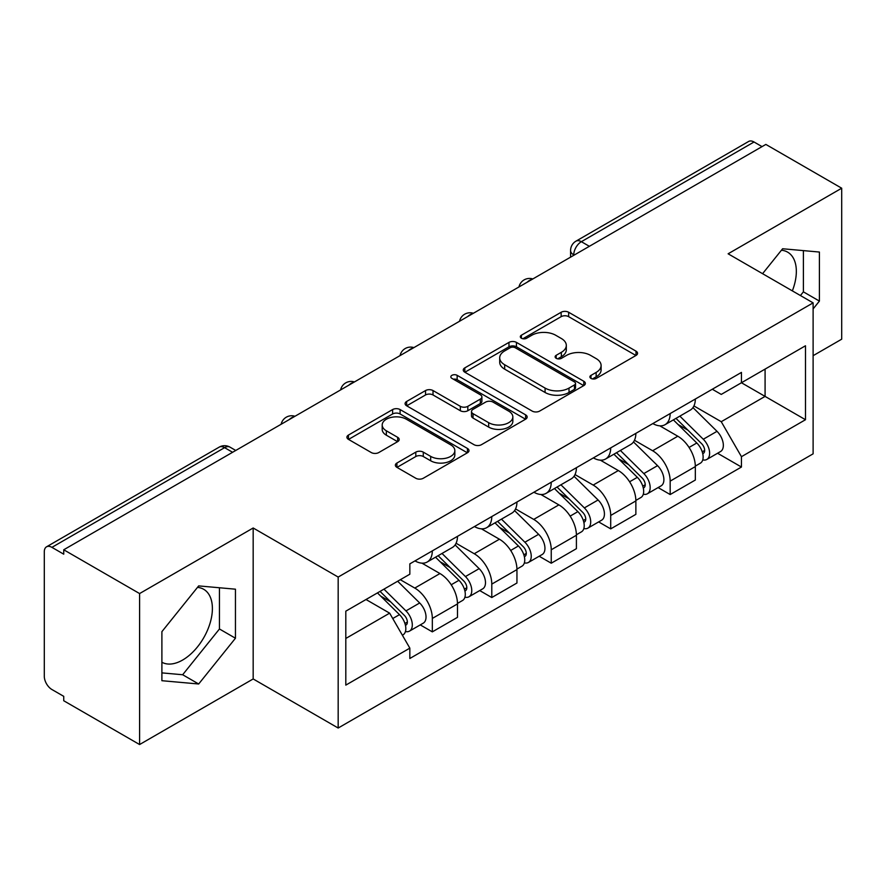 <?xml version="1.0" encoding="UTF-8"?>
<svg xmlns="http://www.w3.org/2000/svg" width="886" height="886" viewBox="0 0 886 886"><rect width="100%" height="100%" fill="white"/><g stroke="black" fill="none" stroke-linecap="round" stroke-linejoin="round"><path stroke-width="1.33" d="M590.995 378.411A3.699 2.137 0 0 0 596.234 378.411L635.993 355.463A5.294 3.057 0 0 0 637.543 353.304A5.294 3.057 0 0 0 635.993 351.144L568.646 312.26A5.294 3.057 0 0 0 561.159 312.26L521.411 335.207A3.699 2.137 0 0 0 520.326 336.724A3.699 2.137 0 0 0 521.411 338.23A3.699 2.137 0 0 0 526.649 338.23L531.788 335.262A16.934 9.779 0 0 1 555.732 335.262L561.347 338.507A16.934 9.779 0 0 1 566.309 345.418A16.934 9.779 0 0 1 561.347 352.329L556.209 355.297A3.699 2.137 0 0 0 555.123 356.814A3.699 2.137 0 0 0 556.209 358.321A3.699 2.137 0 0 0 561.447 358.321L566.586 355.352A16.934 9.779 0 0 1 590.53 355.352L596.145 358.597A16.934 9.779 0 0 1 601.107 365.508A16.934 9.779 0 0 1 596.145 372.419L590.995 375.387A3.699 2.137 0 0 0 589.91 376.893A3.699 2.137 0 0 0 590.995 378.411L590.995 375.387M781.43 250.24A42.041 24.276 -60 0 1 787.632 252.145A42.041 24.276 -60 0 1 792.35 290.874M197.478 587.385A42.041 24.276 -60 0 1 203.691 589.29A42.041 24.276 -60 0 1 210.126 622.98A42.041 24.276 -60 0 1 182.66 660.026A42.041 24.276 -60 0 1 161.894 662.252M396.917 463.035A5.294 3.057 0 0 0 395.366 465.194A5.294 3.057 0 0 0 396.917 467.354L415.811 478.263A5.294 3.057 0 0 0 423.286 478.263L467.443 452.768A5.294 3.057 0 0 0 468.993 450.609A5.294 3.057 0 0 0 467.443 448.449L400.095 409.565A5.294 3.057 0 0 0 392.609 409.565L348.464 435.059A5.294 3.057 0 0 0 346.913 437.219A5.294 3.057 0 0 0 348.464 439.378L371.289 452.558A5.294 3.057 0 0 0 378.765 452.558L397.659 441.649A5.294 3.057 0 0 0 399.209 439.489A5.294 3.057 0 0 0 397.659 437.33L386.34 430.795A14.154 8.173 0 0 1 382.198 425.014A14.154 8.173 0 0 1 390.936 417.461A14.154 8.173 0 0 1 406.364 419.233L450.697 444.838A14.154 8.173 0 0 1 454.839 450.609A14.154 8.173 0 0 1 446.101 458.162A14.154 8.173 0 0 1 430.685 456.39L423.286 452.126A5.294 3.057 0 0 0 415.811 452.126L396.917 463.035L396.917 467.354M338.175 577.063L253.174 527.99L139.589 593.565L63.737 549.774L765.847 144.418L841.7 188.209L728.115 253.795L813.115 302.868L338.175 577.063L338.175 728.026L813.115 453.831L813.115 302.868M532.165 411.082A5.294 3.057 0 0 0 539.652 411.082L583.796 385.598A5.294 3.057 0 0 0 585.347 383.428A5.294 3.057 0 0 0 583.796 381.268L516.449 342.395A5.294 3.057 0 0 0 508.974 342.395L464.818 367.878A5.294 3.057 0 0 0 463.267 370.038A5.294 3.057 0 0 0 464.818 372.198L532.165 411.082M453.388 379.208A3.699 2.137 0 0 1 457.154 379.729L457.154 375.332L525.62 414.858A5.294 3.057 0 0 1 527.17 417.018A5.294 3.057 0 0 1 525.62 419.178L481.475 444.672A5.294 3.057 0 0 1 473.988 444.672L406.641 405.788L406.641 401.469A5.294 3.057 0 0 0 405.09 403.628A5.294 3.057 0 0 0 406.641 405.788M406.641 401.469L425.535 390.56A5.294 3.057 0 0 1 433.021 390.56L460.332 406.331A5.294 3.057 0 0 0 467.819 406.331L480.345 399.099A5.294 3.057 0 0 0 481.895 396.928A5.294 3.057 0 0 0 480.345 394.768L451.915 378.355A3.699 2.137 0 0 1 450.83 376.849A3.699 2.137 0 0 1 453.111 374.867A3.699 2.137 0 0 1 457.154 375.332M139.589 593.565L139.589 744.539L63.737 700.748L63.737 696.341L51.92 689.518A10.776 6.224 -120 0 1 44.3 676.317L44.3 551.756A10.776 6.224 -120 0 1 46.537 546.817L219.196 447.131A10.776 6.224 60 0 1 224.59 447.663L51.92 547.36A10.776 6.224 -120 0 0 46.537 546.817M813.115 355.685L841.7 339.183L841.7 188.209M139.589 744.539L253.174 678.953L338.175 728.026M63.737 549.774L63.737 554.182L51.92 547.36M589.367 246.308L581.36 241.69A10.776 6.224 60 0 0 575.978 241.158L748.637 141.461A10.776 6.224 60 0 1 754.03 141.993L581.36 241.69A10.776 6.224 120 0 0 573.74 254.891L573.74 255.334M762.038 146.622L754.03 141.993M670.17 413.563A24.797 14.32 60 0 1 665.043 424.693L690.194 410.163A24.797 14.32 -120 0 0 695.333 399.032M634.476 440.264L652.639 450.752A24.797 14.32 60 0 1 670.17 481.12L695.333 466.59A24.797 14.32 -120 0 0 677.801 436.222L659.793 425.834M695.333 466.59L695.333 480.024L670.17 494.543L658.11 487.577M665.043 424.693A24.797 14.32 60 0 1 652.838 423.574M670.17 481.12L670.17 494.543M610.709 447.884A24.797 14.32 60 0 1 605.581 459.014L630.732 444.495A24.797 14.32 -120 0 0 635.871 433.365M598.648 521.909L610.709 528.876L635.871 514.345L635.871 500.922A24.797 14.32 -120 0 0 618.339 470.555L600.331 460.155M605.581 459.014A24.797 14.32 60 0 1 593.365 457.896M575.014 474.586L593.177 485.074A24.797 14.32 60 0 1 610.709 515.453L610.709 528.876M551.247 482.217A24.797 14.32 60 0 1 546.119 493.347L571.271 478.828A24.797 14.32 -120 0 0 576.409 467.697M539.186 556.242L551.247 563.208L576.409 548.678L576.409 535.255A24.797 14.32 -120 0 0 558.878 504.887L540.87 494.488M546.119 493.347A24.797 14.32 60 0 1 533.904 492.228M515.552 508.918L533.715 519.406A24.797 14.32 60 0 1 551.247 549.774L551.247 563.208M491.785 516.549A24.797 14.32 60 0 1 486.658 527.679L511.809 513.16A24.797 14.32 -120 0 0 516.948 502.019M479.725 590.574L491.785 597.529L516.948 583.01L516.948 569.587A24.797 14.32 -120 0 0 499.416 539.22L481.408 528.82M486.658 527.679A24.797 14.32 60 0 1 474.442 526.561M456.091 543.251L474.254 553.739A24.797 14.32 60 0 1 491.785 584.107L491.785 597.529M432.324 550.882A24.797 14.32 60 0 1 427.196 562.012L452.347 547.482A24.797 14.32 -120 0 0 457.486 536.351M420.263 624.896L432.324 631.862L457.486 617.343L457.486 603.92A24.797 14.32 -120 0 0 439.954 573.541L421.946 563.153M427.196 562.012A24.797 14.32 60 0 1 414.98 560.893M400.306 579.71L414.792 588.071A24.797 14.32 60 0 1 432.324 618.439L432.324 631.862M712.289 389.242L721.248 394.414L805.485 345.773L765.083 369.108L765.083 396.396L721.248 421.703L693.937 405.932M345.806 638.463L389.641 613.156L409.841 648.142L345.806 685.122L345.806 611.174L409.841 574.206L409.841 563.861L741.449 372.408L741.449 382.752L805.485 419.72L741.449 456.689L721.248 421.703M805.485 345.773L805.485 419.72M409.841 648.142L409.841 658.486L741.449 467.033L741.449 456.689M813.115 308.915L819.406 301.085L819.406 252.045L782.615 248.756L762.58 273.685M253.174 527.99L253.174 678.953M161.894 680.703L198.674 683.992L235.454 638.23L235.454 589.19L198.674 585.901L161.894 631.663L161.894 680.703M389.641 613.156L366.007 599.512M717.571 453.244L741.449 467.033M800.423 295.536L803.392 291.848L803.392 250.616M803.392 291.848L819.406 301.085M161.894 672.884L182.66 674.744L219.451 628.982L219.451 587.75M182.66 674.744L198.674 683.992M219.451 628.982L235.454 638.23M592.479 378.931L596.145 376.816A16.934 9.779 0 0 0 601.107 369.905L601.107 365.508M566.309 345.418L566.309 349.815A16.934 9.779 0 0 1 561.347 356.726L557.682 358.841M635.915 355.496L568.646 316.656A5.294 3.057 0 0 0 561.159 316.656L522.895 338.751M583.73 385.631L516.449 346.791A5.294 3.057 0 0 0 508.974 346.791L464.895 372.242M574.449 384.945A3.699 2.137 0 0 0 575.523 383.428A3.699 2.137 0 0 0 574.449 381.921L515.331 347.788A3.699 2.137 0 0 0 510.092 347.788L504.666 350.922A16.934 9.779 0 0 0 499.704 357.833A16.934 9.779 0 0 0 504.666 364.744L545.078 388.079A16.934 9.779 0 0 0 569.022 388.079L574.449 384.945L574.449 389.342A3.699 2.137 0 0 0 575.523 387.835L575.523 383.428M499.704 357.833L499.704 362.241A16.934 9.779 0 0 0 504.666 369.152L504.666 364.744M574.449 389.342L569.022 392.476A16.934 9.779 0 0 1 545.078 392.476L504.666 369.152M406.707 405.832L425.535 394.968L425.535 390.56M481.895 396.928L481.895 401.336A5.294 3.057 0 0 1 480.345 403.495L467.819 410.727A5.294 3.057 0 0 1 460.332 410.727L433.021 394.968A5.294 3.057 0 0 0 425.535 394.968M457.154 379.729L525.553 419.222M488.673 422.688A14.154 8.173 0 0 0 504.101 424.46A14.154 8.173 0 0 0 512.839 416.918A14.154 8.173 0 0 0 508.686 411.137L493.07 402.122A5.294 3.057 0 0 0 485.583 402.122L473.046 409.354A5.294 3.057 0 0 0 471.507 411.514A5.294 3.057 0 0 0 473.046 413.673L488.673 422.688L488.673 427.096A14.154 8.173 0 0 0 504.101 428.868A14.154 8.173 0 0 0 512.839 421.315L512.839 416.918M471.507 411.514L471.507 415.911A5.294 3.057 0 0 0 473.046 418.07L473.046 413.673M488.673 427.096L473.046 418.07M454.839 450.609L454.839 455.016A14.154 8.173 0 0 1 446.101 462.558A14.154 8.173 0 0 1 430.685 460.786L423.286 456.523A5.294 3.057 0 0 0 415.811 456.523L396.983 467.387M382.198 425.014L382.198 429.411A14.154 8.173 0 0 0 386.34 435.192L386.34 430.795M397.592 441.693L386.34 435.192M467.365 452.812L400.095 413.972A5.294 3.057 0 0 0 392.609 413.972L348.53 439.423M673.371 419.875L696.795 442.989A13.478 7.786 60 0 1 700.35 463.19L695.322 466.091M678.045 424.483L687.979 430.219M675.974 418.38L701.623 443.687A6.468 3.732 60 0 1 703.329 453.377A6.468 3.732 60 0 1 702.742 453.61M679.85 416.132L703.285 439.246A13.478 7.786 60 0 1 706.84 459.446A13.478 7.786 60 0 1 702.764 459.878M692.963 407.604L717.007 431.327A13.478 7.786 60 0 1 720.562 451.528L706.84 459.446M613.909 454.208L637.333 477.321A13.478 7.786 60 0 1 640.888 497.522L635.86 500.424M618.583 458.815L628.517 464.552M616.512 452.702L642.162 478.008A6.468 3.732 60 0 1 643.867 487.71A6.468 3.732 60 0 1 643.28 487.942M620.388 450.465L643.823 473.578A13.478 7.786 60 0 1 647.378 493.779A13.478 7.786 60 0 1 643.302 494.211M633.501 441.937L657.545 465.648A13.478 7.786 60 0 1 661.1 485.86L647.378 493.779M554.448 488.54L577.871 511.643A13.478 7.786 60 0 1 581.426 531.855L576.398 534.756M559.121 493.148L569.056 498.873M557.05 487.034L582.7 512.341A6.468 3.732 60 0 1 584.406 522.042A6.468 3.732 60 0 1 583.819 522.275M560.927 484.797L584.361 507.911A13.478 7.786 60 0 1 587.916 528.111A13.478 7.786 60 0 1 583.841 528.543M574.039 476.269L598.083 499.981A13.478 7.786 60 0 1 601.638 520.193L587.916 528.111M494.986 522.862L518.41 545.975A13.478 7.786 60 0 1 521.965 566.176L516.937 569.089M499.66 527.48L509.594 533.206M497.589 521.367L523.238 546.673A6.468 3.732 60 0 1 524.944 556.375A6.468 3.732 60 0 1 524.357 556.607M501.465 519.13L524.889 542.232A13.478 7.786 60 0 1 528.444 562.444A13.478 7.786 60 0 1 524.379 562.876M514.578 510.602L538.61 534.313A13.478 7.786 60 0 1 542.166 554.514L528.444 562.444M435.524 557.194L458.948 580.308A13.478 7.786 60 0 1 462.503 600.509L457.475 603.41M440.198 561.802L450.132 567.538M438.127 555.699L463.777 581.006A6.468 3.732 60 0 1 465.482 590.696A6.468 3.732 60 0 1 464.895 590.94M442.003 553.451L465.427 576.564A13.478 7.786 60 0 1 468.982 596.765A13.478 7.786 60 0 1 464.917 597.197M455.116 544.923L479.149 568.646A13.478 7.786 60 0 1 482.704 588.847L468.982 596.765M377.458 592.9L399.486 614.64A13.478 7.786 60 0 1 403.041 634.841L402.377 635.229M380.736 596.134L390.671 601.871M380.061 591.405L404.315 615.338A6.468 3.732 60 0 1 406.021 625.029A6.468 3.732 60 0 1 405.434 625.261M383.937 589.157L405.965 610.897A13.478 7.786 60 0 1 409.52 631.098A13.478 7.786 60 0 1 405.456 631.53M397.659 581.238L419.687 602.978A13.478 7.786 60 0 1 423.242 623.179L409.52 631.098M574.117 255.113L573.74 254.891A10.776 6.224 0 0 1 570.584 250.494L570.584 257.15M491.785 584.107L516.948 569.587M551.247 549.774L576.409 535.255M610.709 515.453L635.871 500.922M432.324 618.439L457.486 603.92M414.792 588.071L439.954 573.541M474.254 553.739L499.416 539.22M533.715 519.406L558.878 504.887M593.177 485.074L618.339 470.555M652.639 450.752L677.801 436.222M531.91 279.489A10.776 6.224 120 0 0 527.148 282.235M472.448 313.81A10.776 6.224 120 0 0 467.686 316.568M412.976 348.143A10.776 6.224 120 0 0 408.224 350.889M353.514 382.475A10.776 6.224 120 0 0 348.763 385.222M294.052 416.808A10.776 6.224 120 0 0 289.301 419.554M232.597 452.292L224.59 447.663A10.776 6.224 120 0 1 229.983 447.131A10.776 10.776 0 0 0 219.196 447.131M596.145 376.816L596.145 372.419M556.209 358.321L556.209 355.297M561.347 356.726L561.347 352.329M521.411 338.23L521.411 335.207M561.159 316.656L561.159 312.26M568.646 316.656L568.646 312.26M635.993 355.463L635.993 351.144M464.818 372.198L464.818 367.878M508.974 346.791L508.974 342.395M516.449 346.791L516.449 342.395M583.796 385.598L583.796 381.268M545.078 392.476L545.078 388.079M569.022 392.476L569.022 388.079M433.021 394.968L433.021 390.56M460.332 410.727L460.332 406.331M467.819 410.727L467.819 406.331M480.345 403.495L480.345 399.099M525.62 419.178L525.62 414.858M415.811 456.523L415.811 452.126M423.286 456.523L423.286 452.126M430.685 460.786L430.685 456.39M397.659 441.649L397.659 437.33M348.464 439.378L348.464 435.059M392.609 413.972L392.609 409.565M400.095 413.972L400.095 409.565M467.443 452.768L467.443 448.449M696.795 442.989L689.064 447.452M704.669 450.42L702.244 451.827M717.007 431.327L703.285 439.246M637.333 477.321L629.603 481.785M645.207 484.753L642.782 486.148M657.545 465.648L643.823 473.578M577.871 511.643L570.141 516.117M585.746 519.085L583.32 520.481M598.083 499.981L584.361 507.911M518.41 545.975L510.679 550.45M526.284 553.407L523.859 554.813M538.61 534.313L524.889 542.232M458.948 580.308L451.207 584.771M466.822 587.739L464.397 589.146M479.149 568.646L465.427 576.564M399.486 614.64L392.742 618.528M407.361 622.072L404.935 623.467M419.687 602.978L405.965 610.897M532.818 278.957A10.776 10.776 0 0 0 518.986 286.942M473.357 313.29A10.776 10.776 0 0 0 459.524 321.275M413.895 347.611A10.776 10.776 0 0 0 400.062 355.607M354.433 381.944A10.776 10.776 0 0 0 340.601 389.929M294.972 416.276A10.776 10.776 0 0 0 281.139 424.261M235.754 450.465L229.983 447.131M575.978 241.158A10.776 10.776 0 0 0 570.584 250.494"/></g></svg>

